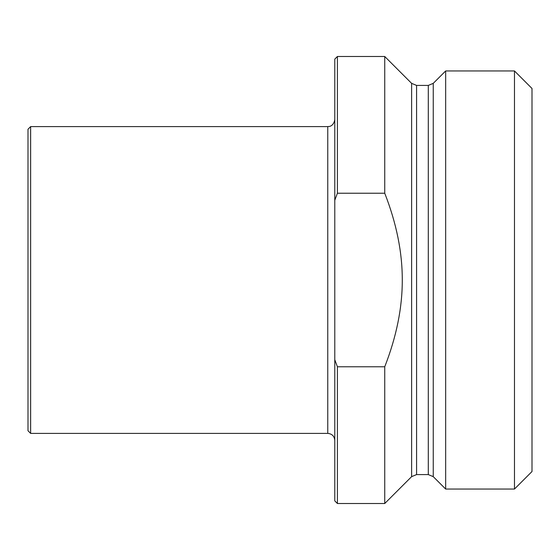 <?xml version="1.0" encoding="UTF-8"?>
<svg xmlns="http://www.w3.org/2000/svg" width="560" height="560" viewBox="0 0 560 560"><rect width="100%" height="100%" fill="white"/><g stroke="black" fill="none" stroke-linecap="round" stroke-linejoin="round"><path stroke-width="0.84" d="M334.782 200.249L337.414 193.228L384.741 193.228C396.501 223.349 402.346 252.273 402.276 280C402.346 307.727 396.501 336.651 384.741 366.772L337.414 366.772L334.782 359.751L334.782 59.115L337.414 56.49L384.741 56.49L384.741 193.228M416.577 85.414L428.295 85.414L428.295 474.586L416.577 474.586L416.577 85.414L411.614 83.356L411.614 476.644L384.741 503.51L384.741 366.772M334.782 359.751L334.782 500.885L337.414 503.51L337.414 366.772M30.632 433.391L30.632 126.609L28 129.241L28 430.759L30.632 433.391L327.768 433.391C332.031 433.804 334.369 436.142 334.782 440.405M337.414 193.228L337.414 56.49M433.251 83.356L445.662 70.952L445.662 489.048L433.251 476.644L433.251 83.356L428.295 85.414M514.472 489.048L532 471.52L532 88.48L514.472 70.952L514.472 489.048L445.662 489.048M30.632 126.609L327.768 126.609L327.768 433.391M411.614 83.356L384.741 56.49M337.414 503.51L384.741 503.51M327.768 126.609L329.357 126.427C328.874 126.623 333.788 126.133 334.782 119.595M411.614 476.644L416.577 474.586M428.295 474.586L433.251 476.644M445.662 70.952L514.472 70.952"/></g></svg>
